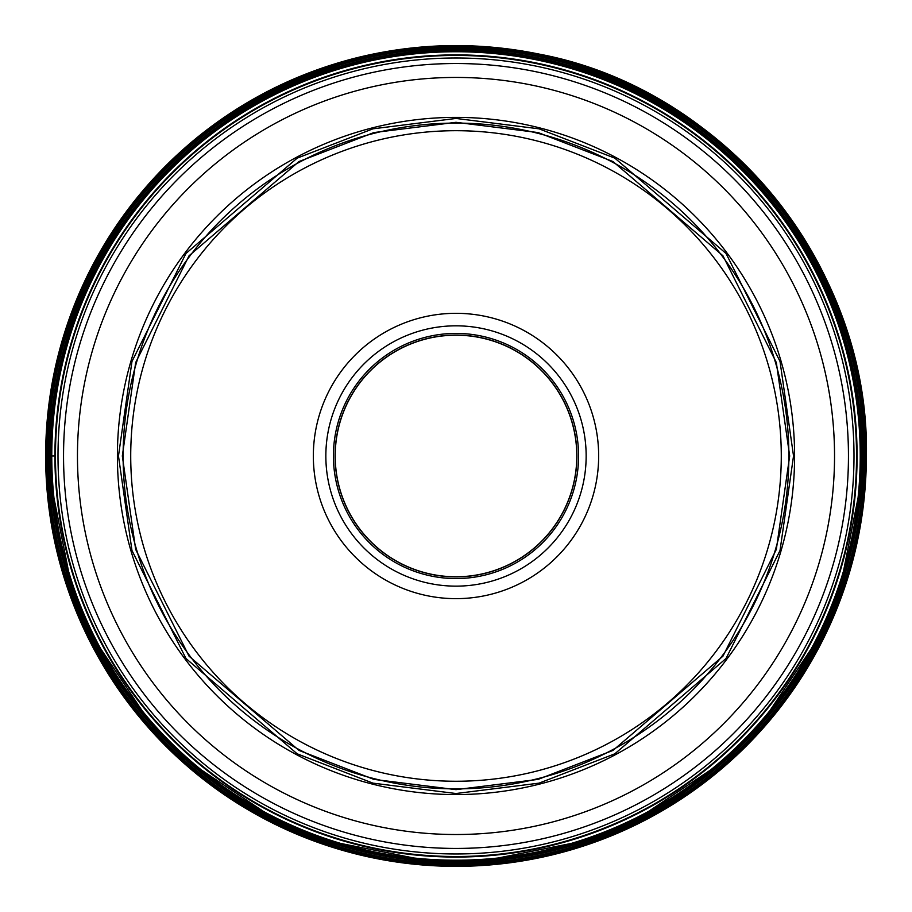 <?xml version="1.0" encoding="UTF-8"?>
<svg xmlns="http://www.w3.org/2000/svg" width="912" height="912" viewBox="0 0 912 912"><rect width="100%" height="100%" fill="white"/><g stroke="black" fill="none" stroke-linecap="round" stroke-linejoin="round"><path stroke-width="1.37" d="M45.646 455.977A410.354 410.354 0 0 1 456 45.623A410.354 410.354 0 0 1 866.354 455.977A410.354 410.354 0 0 1 456 866.343A410.354 410.354 0 0 1 45.646 455.977L49.715 455.977A406.285 406.285 0 0 1 456 49.704A406.285 406.285 0 0 1 862.285 455.977A406.273 406.273 0 0 0 456 49.704A406.273 406.273 0 0 0 49.727 455.977A406.273 406.273 0 0 0 456 862.25A406.273 406.273 0 0 0 862.273 455.977A406.285 406.285 0 0 1 456 862.262A406.285 406.285 0 0 1 49.715 455.977L55.461 455.977M456 576.772A120.794 120.794 0 0 1 335.206 455.977A120.794 120.794 0 0 1 456 335.194A120.794 120.794 0 0 1 576.794 455.977A120.794 120.794 0 0 1 456 576.772M456 576.897A120.92 120.92 0 0 0 576.92 455.977A120.92 120.92 0 0 0 456 335.057A120.92 120.92 0 0 0 335.08 455.977A120.92 120.92 0 0 0 456 576.897A120.92 120.92 0 0 1 335.08 455.977A120.92 120.92 0 0 1 456 335.057A120.92 120.92 0 0 1 576.92 455.977A120.92 120.92 0 0 1 456 576.897M456 598.648A142.66 142.66 0 0 1 313.34 455.977A142.66 142.66 0 0 1 456 313.318A142.66 142.66 0 0 1 598.66 455.977A142.66 142.66 0 0 1 456 598.648M456 123.097A332.88 332.88 0 0 0 123.12 456.011A332.88 332.88 0 0 0 456.057 788.869A332.88 332.88 0 0 0 788.88 455.954A332.88 332.88 0 0 0 456 123.097M456 55.438A400.539 400.539 0 0 0 55.461 456.011A400.539 400.539 0 0 0 456.057 856.516A400.539 400.539 0 0 0 856.539 455.954A400.539 400.539 0 0 0 456 55.438M856.87 455.977A400.87 400.87 0 0 0 456 55.108A400.87 400.87 0 0 0 55.13 455.977A400.87 400.87 0 0 0 456 856.847A400.87 400.87 0 0 0 856.87 455.977M118.469 455.977L131.966 361.471L185.968 253.456L297.164 158.152L372.917 128.831L456 118.446L539.083 128.831L614.836 158.152L726.032 253.456L780.034 361.471L793.531 455.977L780.034 550.495L726.032 658.498L614.836 753.802L539.083 783.134L456 793.52L372.917 783.134L297.164 753.802L185.968 658.498L131.966 550.495L118.469 455.977M789.678 455.977L776.329 362.554L722.942 255.77L613.024 161.561L538.137 132.571L456 122.311L373.863 132.571L298.976 161.561L189.058 255.77L135.671 362.554L122.322 455.977L135.671 549.412L189.058 656.184L298.976 750.394L373.863 779.384L456 789.655L538.137 779.384L613.024 750.394L722.942 656.184L776.329 549.412L789.678 455.977M865.739 455.977A409.739 409.739 0 0 0 456 46.238A409.739 409.739 0 0 0 46.261 455.977A409.739 409.739 0 0 0 456 865.716A409.739 409.739 0 0 0 865.739 455.977M47.071 455.977A408.929 408.929 0 0 1 456 47.048A408.929 408.929 0 0 1 864.929 455.977A408.929 408.929 0 0 1 456 864.918A408.929 408.929 0 0 1 47.071 455.977M48.108 455.977A407.892 407.892 0 0 1 456 48.085A407.892 407.892 0 0 1 863.892 455.977A407.892 407.892 0 0 1 456 863.881A407.892 407.892 0 0 1 48.108 455.977M48.963 455.977C43.388 238.477 238.499 43.366 456 48.94C673.501 43.366 868.612 238.477 863.037 455.977C868.612 673.478 673.501 868.589 456 863.014C238.499 868.589 43.388 673.478 48.963 455.977M49.51 455.977A406.49 406.49 0 0 1 456 49.487A406.49 406.49 0 0 1 862.49 455.977A406.49 406.49 0 0 1 456 862.467A406.49 406.49 0 0 1 49.51 455.977M862.239 455.977A406.239 406.239 0 0 0 456 49.738A406.239 406.239 0 0 0 49.761 455.977A406.239 406.239 0 0 0 456 862.216A406.239 406.239 0 0 0 862.239 455.977M50.513 455.977A405.487 405.487 0 0 1 456 50.491A405.487 405.487 0 0 1 861.487 455.977A405.487 405.487 0 0 1 456 861.464A405.487 405.487 0 0 1 50.513 455.977M51.767 455.977A404.233 404.233 0 0 1 456 51.745A404.233 404.233 0 0 1 860.233 455.977A404.233 404.233 0 0 1 456 860.21A404.233 404.233 0 0 1 51.767 455.977M54.914 455.977A401.086 401.086 0 0 1 456 54.891A401.086 401.086 0 0 1 857.086 455.977A401.086 401.086 0 0 1 456 857.063A401.086 401.086 0 0 1 54.914 455.977M456 578.561A122.584 122.584 0 0 1 333.416 455.977A122.584 122.584 0 0 1 456 333.404A122.584 122.584 0 0 1 578.584 455.977A122.584 122.584 0 0 1 456 578.561M456 586.142A130.154 130.154 0 0 1 325.846 455.977A130.154 130.154 0 0 1 456 325.823A130.154 130.154 0 0 1 586.154 455.977A130.154 130.154 0 0 1 456 586.142M455.943 130.701A325.276 325.276 0 0 0 130.724 456.011A325.276 325.276 0 0 0 456.057 781.253A325.276 325.276 0 0 0 781.276 455.954A325.276 325.276 0 0 0 455.943 130.701M455.943 794.569A338.591 338.591 0 0 0 794.591 456.011A338.591 338.591 0 0 0 456 117.386A338.591 338.591 0 0 0 117.409 455.954A338.591 338.591 0 0 0 455.943 794.569M456.057 834.514A378.537 378.537 0 0 1 77.463 456.011A378.537 378.537 0 0 1 456 77.44A378.537 378.537 0 0 1 834.537 455.954A378.537 378.537 0 0 1 456.057 834.514M456 63.521A392.456 392.456 0 0 0 63.544 456.011A392.456 392.456 0 0 0 456.057 848.434A392.456 392.456 0 0 0 848.456 455.954A392.456 392.456 0 0 0 456 63.521M456.057 853.974A397.997 397.997 0 0 1 58.003 456.011A397.997 397.997 0 0 1 456 57.992A397.997 397.997 0 0 1 853.997 455.954A397.997 397.997 0 0 1 456.057 853.974M866.4 455.977C869.877 266.771 725.211 89.068 539.22 54.104C477.124 41.439 415.37 42.898 353.936 58.471C292.604 74.419 237.781 102.896 189.468 143.914C95.965 226.94 48.005 330.965 45.6 455.977L76.847 613.046L165.813 746.187L298.954 835.141L456.011 866.377L613.069 835.13L746.21 746.164L835.164 613.024L866.4 455.977"/></g></svg>
